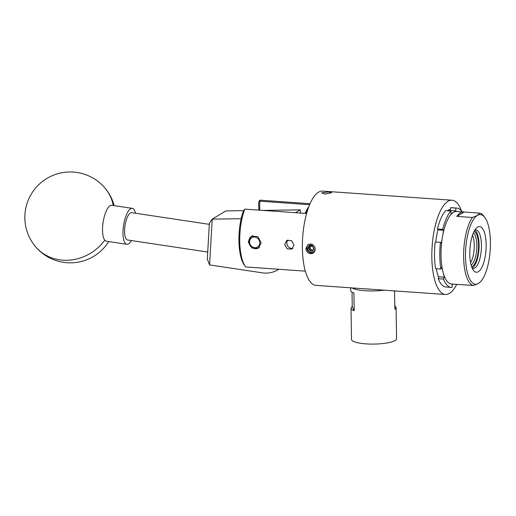 <?xml version="1.0" encoding="UTF-8"?>
<svg xmlns="http://www.w3.org/2000/svg" width="516" height="516" viewBox="0 0 516 516"><rect width="100%" height="100%" fill="white"/><g stroke="black" fill="none" stroke-linecap="round" stroke-linejoin="round"><path stroke-width="0.77" d="M207.716 252.04L127.523 239.979A13.809 4.605 -81.4 0 1 125.859 221.545A13.809 4.605 -81.4 0 1 131.632 212.663L209.328 224.35M131.419 240.566A18.176 6.057 -81.4 0 1 126.878 244.294L106.399 241.211A18.176 6.057 -81.4 0 1 104.8 240.204A18.176 6.057 -81.4 0 1 104.129 217.249A18.176 6.057 -81.4 0 1 111.804 205.271L132.283 208.348A18.176 6.057 -81.4 0 1 135.527 213.25M126.878 244.294A18.176 6.057 -81.4 0 1 124.608 220.326A18.176 6.057 -81.4 0 1 132.283 208.348M300.544 213.056L300.254 209.87L295.52 212.702M241.159 218.726L212.231 219.126L209.567 264.908L262.276 272.835A27.193 24.723 -120.9 0 0 277.763 269.881A27.193 24.723 -120.9 0 0 278.711 269.281M209.567 264.908L207.303 259.148L209.386 223.318L212.199 219.113L225.924 210.902L243.739 210.651M262.638 210.386L300.254 209.87M394.792 305.885A22.536 5.025 179.1 0 1 396.088 307.53A22.536 5.025 179.1 0 1 394.85 309.207L394.566 291.495A22.536 5.025 -0.9 0 0 395.243 290.953M350.699 287.722L350.745 290.521A22.536 5.025 -0.9 0 0 353.937 293.036L354.215 310.748A22.536 5.025 179.1 0 1 351.022 308.233L351.512 339.412A22.536 5.025 -0.9 0 0 376.358 344.024A22.536 5.025 -0.9 0 0 396.578 338.702L396.088 307.53M351.789 287.799A22.536 5.025 -0.9 0 0 375.519 290.882A22.536 5.025 -0.9 0 0 384.491 290.102M351.022 308.233A22.536 5.025 179.1 0 1 352.26 306.556L352.035 292.159M352.26 306.556L354.215 310.748M256.304 247.545A5.45 4.96 -120.9 0 0 259.509 241.107A5.45 4.96 -120.9 0 0 253.066 237.199A5.45 4.96 -120.9 0 0 249.854 243.636A5.45 4.96 -120.9 0 0 256.304 247.545M259.464 247.351A6.818 6.198 59.1 0 1 258.671 247.932A6.818 6.198 59.1 0 1 257.194 248.544A6.818 6.198 59.1 0 1 249.447 244.481A6.818 6.198 59.1 0 1 251.673 236.231A6.818 6.198 59.1 0 1 253.059 235.638M310.884 246.087A2.27 2.064 -120.9 0 0 313.464 249.802L311.354 251.002A2.625 2.387 -120.9 0 0 313.406 247.306A2.625 2.387 -120.9 0 0 309.161 247.022A2.625 2.387 -120.9 0 0 311.354 251.002L313.451 249.86L313.406 247.306L311.258 245.887L309.161 247.022L309.213 249.576L311.354 251.002M312.657 252.84L313.87 252.647M308.581 244.281L307.51 245.545L306.891 247.441L307.671 249.086L308.413 246.525L309.49 245.403L313.006 245.113L313.851 245.674M307.671 249.086A4.012 3.651 -120.9 0 0 310.832 252.272A4.012 3.651 -120.9 0 0 314.592 250.615A4.012 3.651 -120.9 0 0 313.006 245.113M310.174 246.467L310.226 248.97L312.367 250.395M306.891 247.441A5.018 4.56 -120.9 0 0 307.955 251.105C310.697 253.666 313.07 253.562 315.076 250.795M310.638 244.958L309.465 245.423M310.226 248.97L309.213 249.576M474.262 245.229A16.428 5.773 94 0 0 472.514 235.244A16.428 5.773 -86 0 1 474.262 245.229A16.428 5.773 -86 0 1 470.579 262.676A16.428 5.773 94 0 0 474.262 245.229M474.088 231.458A17.738 6.237 -86 0 1 478.532 245.216A17.738 6.237 -86 0 1 471.611 266.649M473.359 233.019A16.428 5.773 -86 0 1 476.842 245.41A16.428 5.773 -86 0 1 471.108 264.998M308.239 208.329A36.346 12.777 94 0 0 305.891 213.437L244.778 209.128A36.346 12.777 94 0 0 239.746 241.32A36.346 12.777 94 0 0 245.513 266.727A36.346 12.777 94 0 0 245.68 266.953L305.317 271.152M248.235 241.92L251.305 236.347L257.877 236.586L261.135 242.823L258.393 248.196L251.847 247.938L248.235 241.92M284.619 244.481L286.819 240.45L291.592 240.63L293.991 245.139L291.966 249.06L287.212 248.88L284.619 244.481M309.632 204.704L259.509 201.175L258.671 202.124L259.806 200.156L310.064 203.697M292.914 248.273A5.018 4.56 59.1 0 1 286.832 243.159A5.018 4.56 59.1 0 1 287.986 239.966M310.703 253.743C307.82 253.266 306.201 251.55 305.846 248.577L308.02 244.565L310.548 243.965C313.36 244.468 314.921 246.229 315.212 249.241L313.173 253.169L310.703 253.743M324.899 194.087L321.668 192.868L328.479 191.946L331.698 192.713L324.899 194.087M445.405 294.488L315.94 285.374A47.253 16.609 94 0 1 302.382 248.331A47.253 16.609 94 0 1 322.584 191.107L452.042 200.221A47.253 16.609 94 0 0 431.84 257.452A47.253 16.609 94 0 0 445.405 294.488A47.253 16.609 94 0 0 456.725 284.413M480.286 282L478.5 283.426L473.507 285.503A36.346 12.777 -86 0 1 463.626 257.084A36.346 12.777 -86 0 1 472.437 217.481L477.429 215.404A34.895 12.261 94 0 0 465.503 256.871A34.895 12.261 94 0 0 478.5 283.426A34.895 12.261 94 0 0 480.286 282A34.895 12.261 94 0 0 490.2 250.273A34.895 12.261 94 0 0 484.834 217.475A34.895 12.261 94 0 0 477.429 215.404L479.712 213.134L464.097 212.037A36.346 12.777 94 0 0 463.549 211.96L456.557 211.47A36.346 12.777 94 0 0 453.448 212.302L455.88 210.844L448.088 210.296M463.549 211.96A36.346 12.777 94 0 0 460.44 212.792A36.346 12.777 94 0 0 456.828 216.385L472.437 217.481M479.712 213.134A36.346 12.777 -86 0 1 483.756 216.049L484.834 217.475M472.159 268.068A19.266 6.772 94 0 0 473.217 268.391A19.266 6.772 94 0 0 474.868 267.952A19.266 6.772 94 0 0 481.441 247.338A19.266 6.772 94 0 0 475.926 229.962A19.266 6.772 94 0 0 474.83 230.13M472.121 267.978A19.266 6.772 94 0 0 472.488 267.785A19.266 6.772 94 0 0 478.983 248.964A19.266 6.772 94 0 0 474.778 230.213M477.616 227.098A22.898 8.05 94 0 0 476.442 228.033A22.898 8.05 94 0 0 469.941 248.847A22.898 8.05 94 0 0 473.462 270.371A22.898 8.05 94 0 0 478.319 271.732A22.898 8.05 94 0 0 486.149 244.52A22.898 8.05 94 0 0 477.616 227.098M435.775 242.043A38.055 13.377 94 0 1 437.981 229.555L437.433 229.04A39.745 13.971 -86 0 1 445.689 210.644L450.971 211.018L451.01 213.759L453.448 212.302A36.346 12.777 94 0 0 442.476 236.741L443.605 230.259L437.903 229.859M452.99 284.09L452.126 284.606L452.164 287.348A39.745 13.971 94 0 1 451.21 287.373A39.745 13.971 94 0 1 443.496 279.079L444.341 277.189L438.432 276.776M444.341 277.189L441.728 267.14L440.883 269.03A39.745 13.971 94 0 1 440.464 242.372L441.354 243.223L442.476 236.741A36.346 12.777 94 0 0 443.038 272.164A36.346 12.777 94 0 0 451.448 283.981L458.44 284.477A36.346 12.777 94 0 0 458.995 284.477M437.433 229.04L442.715 229.407L443.605 230.259M450.971 211.018A39.745 13.971 94 0 0 442.715 229.407M440.883 269.03L435.601 268.662A39.745 13.971 -86 0 1 435.182 241.998L440.464 242.372M451.21 287.373L445.927 286.999A39.745 13.971 -86 0 1 438.213 278.704L443.496 279.079M452.9 284.142L457.034 284.374M462.194 211.87A39.745 13.971 94 0 0 456.795 208.077A39.745 13.971 94 0 0 455.834 208.103L455.88 210.844M447.391 210.767A38.055 13.377 94 0 1 450.584 209.406L450.558 207.735A39.745 13.971 -86 0 1 451.513 207.709L456.795 208.077M450.558 207.735L455.834 208.103M473.507 285.503L457.892 284.4A36.346 12.777 94 0 0 458.44 284.477M456.828 216.385L464.097 212.037M436.323 268.707A38.055 13.377 94 0 0 438.729 277.55L438.213 278.704M461.568 211.025A47.253 16.609 94 0 0 452.042 200.221M258.793 210.115L258.671 202.124M259.806 200.156L259.651 210.18M245.429 266.611L244.074 264.747A34.869 12.255 -86 0 1 243.236 211.405L244.778 209.128M305.201 213.385A34.895 12.261 -86 0 1 308.832 206.703M114.159 205.626A45.434 45.434 0 0 0 41.28 182.425A45.434 45.434 0 0 0 35.301 246.403A45.434 41.054 -39.7 0 0 59.527 259.819A45.434 41.054 -39.7 0 0 104.8 240.204M105.251 188.405A45.434 41.054 140.3 0 1 113.256 205.491M368.882 288.999A14.209 3.167 179.1 0 1 367.392 288.895M35.301 246.403A45.434 45.434 0 0 0 108.753 241.565M277.763 269.881L278.763 269.281M259.18 247.622L258.671 247.932M252.253 235.883L251.673 236.231M245.184 266.282L245.513 266.727"/></g></svg>
